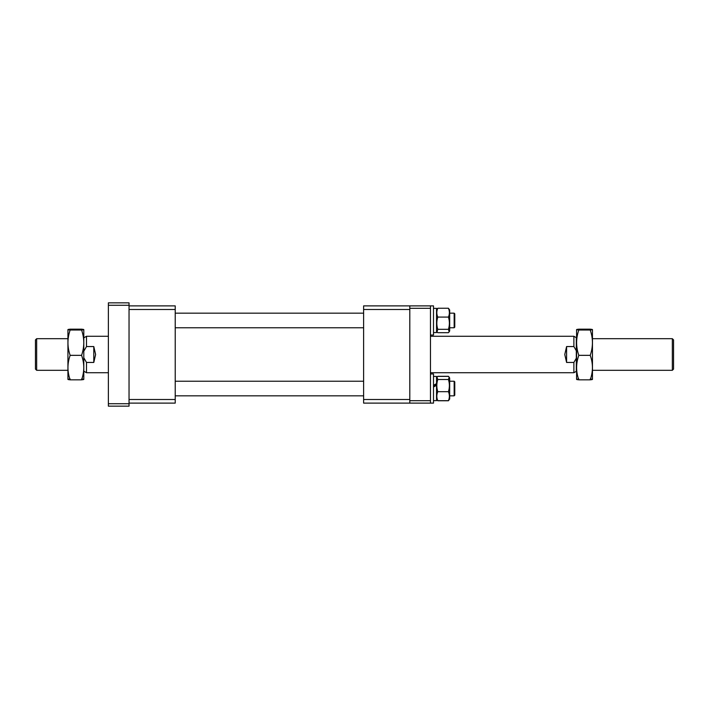 <?xml version="1.0" encoding="UTF-8"?>
<svg xmlns="http://www.w3.org/2000/svg" width="709" height="709" viewBox="0 0 709 709"><rect width="100%" height="100%" fill="white"/><g stroke="black" fill="none" stroke-linecap="round" stroke-linejoin="round"><path stroke-width="1.06" d="M129.038 309.505L175.22 309.505L175.22 305.88L129.038 305.88M175.22 309.505L175.22 399.495L129.038 399.495M129.038 403.12L175.22 403.12L175.22 399.495M409.802 308.318L409.802 305.88L430.46 305.88L430.46 308.318L409.802 308.318L409.802 400.682L430.46 400.682L430.46 403.12L409.802 403.12L409.802 400.682M430.46 308.318L430.46 400.682M454.168 313.174L454.77 313.786L454.77 327.15L454.168 327.762L454.168 313.174L449.666 313.174M673.55 339.912L673.55 369.088L672.336 370.302L672.336 338.698L673.55 339.912M36.664 370.302L35.45 369.088L35.45 339.912L36.664 338.698L36.664 370.302L67.656 370.302M84.07 337.67L86.498 336.27L86.498 346.55L93.792 346.55L95.618 354.5L93.792 362.45L86.498 362.45L86.498 372.73L108.38 372.73M573.882 346.55L576.32 350.769L576.32 337.67L573.882 336.27L573.882 346.55L566.588 346.55L564.772 354.5L566.588 362.45L573.882 362.45L573.882 372.73L430.46 372.73M573.882 372.73L576.32 371.33L576.32 350.769M576.32 358.231L573.882 362.45M86.498 346.55L84.07 350.769M84.07 358.231L86.498 362.45M93.792 362.45L93.792 346.55M566.588 362.45L566.588 346.55M449.169 331.821L449.666 330.952L449.666 309.984L448.425 308.238C449.71 311.198 449.71 314.14 448.425 317.083C449.71 321.15 449.71 325.227 448.425 329.313L449.169 331.821L448.425 332.698L437.781 332.698L437.045 331.821L437.781 329.313L448.425 329.313M437.781 329.313C436.496 325.245 436.496 321.168 437.781 317.083C436.496 314.14 436.496 311.198 437.781 308.238L448.425 308.238M437.781 317.083L448.425 317.083M437.781 308.238L436.54 309.984M430.46 305.88L433.5 305.88L433.5 335.056L430.46 335.056L433.5 335.056M433.5 308.371L436.54 308.371L436.54 332.565L433.5 332.565L436.54 332.565M83.795 379.43L83.795 329.57M70.147 378.987C67.222 379.271 67.222 379.545 70.147 379.829C67.222 371.684 67.222 363.522 70.147 355.342L81.579 355.342C84.504 363.478 84.504 371.64 81.579 379.829C84.504 379.545 84.504 379.271 81.579 378.987M67.931 379.43L67.931 329.57M70.147 355.342C67.222 346.923 67.222 338.477 70.147 330.013C67.222 329.738 67.222 329.455 70.147 329.171L81.579 329.171C84.504 329.455 84.504 329.738 81.579 330.013C84.504 338.432 84.504 346.878 81.579 355.342M81.579 329.171C84.504 329.455 84.504 329.738 81.579 330.013L70.147 330.013C67.222 329.738 67.222 329.455 70.147 329.171M70.147 379.829L81.579 379.829M363.62 399.495L363.62 309.505L409.802 309.505L409.802 399.495L363.62 399.495L363.62 403.12L409.802 403.12M409.802 305.88L363.62 305.88L363.62 309.505M592.458 379.43L592.458 329.57M578.81 378.987C575.885 379.271 575.885 379.545 578.81 379.829C575.885 371.684 575.885 363.522 578.81 355.342L590.234 355.342C593.158 363.478 593.158 371.64 590.234 379.829C593.158 379.545 593.158 379.271 590.234 378.987M576.585 379.43L576.585 329.57M578.81 355.342C575.885 346.923 575.885 338.477 578.81 330.013C575.885 329.738 575.885 329.455 578.81 329.171L590.234 329.171C593.158 329.455 593.158 329.738 590.234 330.013C593.158 338.432 593.158 346.878 590.234 355.342M590.234 329.171C593.158 329.455 593.158 329.738 590.234 330.013L578.81 330.013C575.885 329.738 575.885 329.455 578.81 329.171M578.81 379.829L590.234 379.829M108.38 305.278L108.38 302.84L129.038 302.84L129.038 305.278L108.38 305.278L108.38 403.722L129.038 403.722L129.038 406.16L108.38 406.16L108.38 403.722M129.038 305.278L129.038 403.722M454.168 327.762L449.666 327.762L454.168 327.762L454.77 327.15M454.168 395.808L454.168 381.256M454.77 381.867L454.77 395.197M433.5 403.12L430.46 403.12L433.5 403.12L433.5 373.944L430.46 373.944M436.54 400.629L433.5 400.629L436.54 400.629L436.54 385.297L433.5 387.025M433.5 386.44L436.54 384.801M433.5 385.297L436.54 383.649L436.54 376.435L433.5 376.435M449.169 377.179L448.425 376.302L437.781 376.302L437.045 377.179M448.425 391.687L437.781 391.687C436.496 394.7 436.496 397.705 437.781 400.7L436.54 399.016L437.781 400.762L448.425 400.762L449.666 399.016L449.666 378.048L449.196 377.232L448.425 379.519C449.71 383.56 449.71 387.619 448.425 391.687C449.71 394.7 449.71 397.705 448.425 400.7L449.666 399.016M437.781 391.687C436.496 387.637 436.496 383.587 437.781 379.519L437.01 377.232L437.781 376.364L448.425 376.364L449.196 377.232M437.781 400.7L448.425 400.7M437.781 379.519L448.425 379.519M436.54 385.297L436.54 383.649M363.62 327.762L175.22 327.762M363.62 313.174L175.22 313.174M592.724 338.698L672.336 338.698M67.656 338.698L36.664 338.698M86.498 336.27L108.38 336.27M573.882 336.27L430.46 336.27M84.07 371.33L86.498 372.73M592.724 370.302L672.336 370.302M454.168 395.826L449.666 395.826L454.168 395.826L454.77 395.214L454.168 395.826M363.62 395.826L175.22 395.826L363.62 395.826M454.77 381.85L454.168 381.238L449.666 381.238M363.62 381.238L175.22 381.238M449.666 330.952L449.196 331.768M436.54 378.048L437.01 377.232"/></g></svg>
